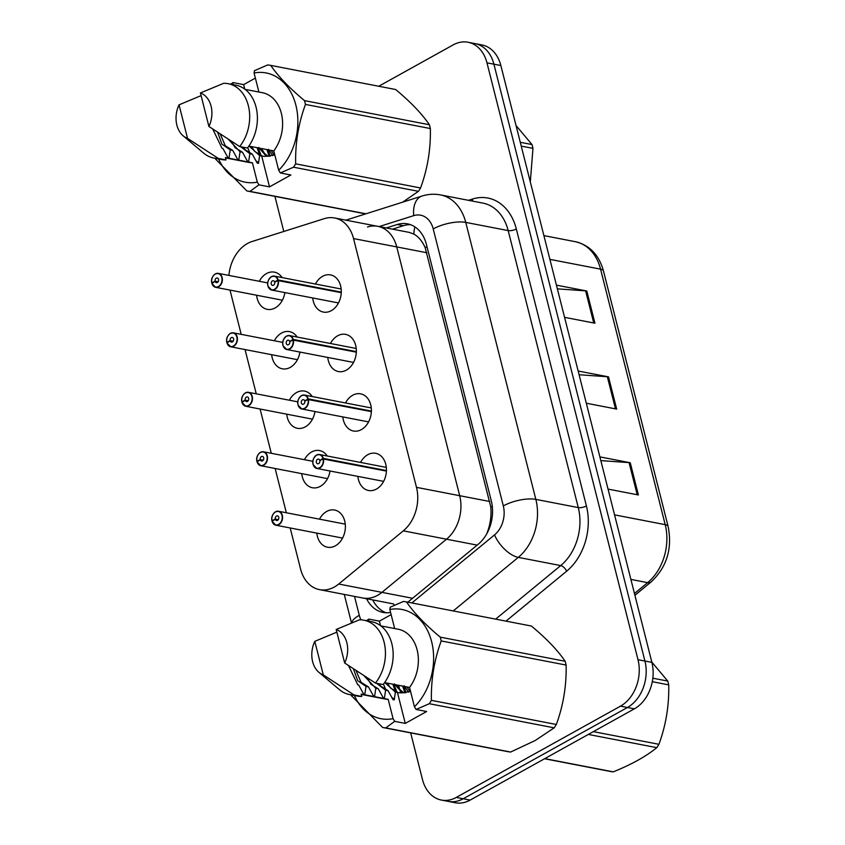 <?xml version="1.0" encoding="UTF-8"?>
<svg xmlns="http://www.w3.org/2000/svg" width="845" height="845" viewBox="0 0 845 845"><rect width="100%" height="100%" fill="white"/><g stroke="black" fill="none" stroke-linecap="round" stroke-linejoin="round"><path stroke-width="1.27" d="M330.458 343.492A18.939 14.164 100.9 0 1 337.651 335.782A18.939 14.164 100.9 0 1 345.584 334.366A18.939 14.164 100.9 0 1 356.347 350.4A18.939 14.164 100.9 0 1 346.344 370.131A18.939 14.164 100.9 0 1 338.401 371.546A18.939 14.164 100.9 0 1 327.765 357.435M345.499 402.97A18.939 14.164 100.9 0 1 352.692 395.249A18.939 14.164 100.9 0 1 360.635 393.833A18.939 14.164 100.9 0 1 371.399 409.867A18.939 14.164 100.9 0 1 361.385 429.598A18.939 14.164 100.9 0 1 353.453 431.013A18.939 14.164 100.9 0 1 342.806 416.912M360.551 462.437A18.939 14.164 100.9 0 1 367.744 454.716A18.939 14.164 100.9 0 1 375.676 453.3A18.939 14.164 100.9 0 1 386.44 469.334A18.939 14.164 100.9 0 1 376.437 489.075A18.939 14.164 100.9 0 1 368.504 490.491A18.939 14.164 100.9 0 1 357.857 476.379M315.407 284.026A18.939 14.164 100.9 0 1 322.6 276.315A18.939 14.164 100.9 0 1 330.532 274.9A18.939 14.164 100.9 0 1 341.296 290.923A18.939 14.164 100.9 0 1 331.293 310.664A18.939 14.164 100.9 0 1 323.36 312.08A18.939 14.164 100.9 0 1 312.713 297.968M274.35 340.757A18.939 14.164 100.9 0 1 281.543 333.046A18.939 14.164 100.9 0 1 289.476 331.631A18.939 14.164 100.9 0 1 297.176 337.07M299.943 352.069A18.939 14.164 100.9 0 1 290.236 367.395A18.939 14.164 100.9 0 1 282.304 368.811A18.939 14.164 100.9 0 1 271.657 354.699M289.391 400.224A18.939 14.164 100.9 0 1 296.595 392.513A18.939 14.164 100.9 0 1 304.527 391.098A18.939 14.164 100.9 0 1 312.228 396.537M314.984 411.536A18.939 14.164 100.9 0 1 305.288 426.862A18.939 14.164 100.9 0 1 297.345 428.278A18.939 14.164 100.9 0 1 286.708 414.166M304.443 459.701A18.939 14.164 100.9 0 1 311.636 451.98A18.939 14.164 100.9 0 1 319.579 450.565A18.939 14.164 100.9 0 1 327.279 456.004M330.036 471.003A18.939 14.164 100.9 0 1 320.329 486.329A18.939 14.164 100.9 0 1 312.396 487.745A18.939 14.164 100.9 0 1 301.749 473.644M319.495 519.168A18.939 14.164 100.9 0 1 326.688 511.447A18.939 14.164 100.9 0 1 334.62 510.031A18.939 14.164 100.9 0 1 345.383 526.065A18.939 14.164 100.9 0 1 335.38 545.807A18.939 14.164 100.9 0 1 327.448 547.222A18.939 14.164 100.9 0 1 316.801 533.111M259.299 281.29A18.939 14.164 100.9 0 1 266.492 273.569A18.939 14.164 100.9 0 1 274.435 272.153A18.939 14.164 100.9 0 1 282.135 277.604M284.892 292.592A18.939 14.164 100.9 0 1 275.185 307.918A18.939 14.164 100.9 0 1 267.252 309.333A18.939 14.164 100.9 0 1 256.605 295.232M290.184 527.967L300.577 569.044A35.501 26.544 -79.1 0 0 319.505 589.641A35.501 26.544 -79.1 0 0 338.718 584.022L403.308 530.85A35.501 26.544 -79.1 0 0 416.49 487.354L353.537 238.575A35.501 26.544 -79.1 0 0 334.609 217.978A35.501 26.544 -79.1 0 0 324.311 218.644L252.053 241.522A35.501 26.544 -79.1 0 0 247.479 243.508A35.501 26.544 -79.1 0 0 228.889 275.417M394.34 605.326A35.501 17.491 -129.5 0 1 393.559 603.932L362.706 597.985A35.501 26.544 -79.1 0 0 381.919 592.366L446.509 539.194A35.501 26.544 -79.1 0 0 459.691 495.698L396.738 246.92A35.501 26.544 -79.1 0 0 377.81 226.323A35.501 26.544 -79.1 0 0 367.512 226.988M229.998 290.088L241.195 334.356M245.039 349.555L256.246 393.823M260.091 409.033L271.287 453.29M275.143 468.5L286.339 512.767M319.505 589.641L362.706 597.985A35.501 26.544 -79.1 0 0 381.919 592.366L446.509 539.194A35.501 26.544 -79.1 0 0 459.691 495.698L396.738 246.92A35.501 26.544 -79.1 0 0 377.81 226.323L334.609 217.978M486.868 533.596L488.452 529.023C490.66 521.819 491.441 514.478 490.797 507.021L425.162 247.617C422.289 241.195 418.507 236.674 413.818 234.076L409.17 232.375L377.81 226.323M378.75 86.253L453.163 44.901A35.501 26.544 100.9 0 1 468.045 42.25A35.501 26.544 100.9 0 1 486.974 62.847L637.996 659.691A35.501 26.544 100.9 0 1 620.484 706.156L456.268 797.416L463.208 798.757A35.501 26.544 100.9 0 1 448.336 801.409A35.501 26.544 100.9 0 0 463.208 798.757L627.434 707.497L463.208 798.757L470.158 800.099A35.501 26.544 100.9 0 1 455.275 802.75L441.386 800.067A35.501 26.544 100.9 0 1 422.458 779.47L410.67 732.89M637.996 659.691L644.936 661.033A35.501 26.544 100.9 0 1 627.434 707.497A35.501 26.544 100.9 0 0 644.936 661.033L493.913 64.188L644.936 661.033L651.886 662.374A35.501 26.544 100.9 0 1 634.373 708.839L470.158 800.099M468.045 42.25L474.985 43.591A35.501 26.544 100.9 0 1 493.913 64.188A35.501 26.544 100.9 0 0 474.985 43.591L481.935 44.933A35.501 26.544 100.9 0 1 500.853 65.53L651.886 662.374M556.422 285.135L586.789 291.007L594.943 323.212L564.576 317.34M599.887 456.891L630.254 462.754L638.397 494.959L608.041 489.097M578.16 371.018L608.516 376.881L616.67 409.086L586.303 403.223M579.1 374.736L607.344 376.733A9.464 3.338 -14.2 0 1 608.516 376.881M600.827 460.609L629.071 462.606A9.464 3.338 -14.2 0 1 630.254 462.754M557.373 288.853L585.617 290.86A9.464 3.338 -14.2 0 1 586.789 291.007M400.551 692.858L400.234 691.643M399.579 689.055L398.639 685.316M283.793 231.477L274.91 196.367M456.268 797.416A35.501 26.544 100.9 0 1 441.386 800.067M407.85 602.168L478.122 544.338A35.501 26.544 -79.1 0 0 491.294 500.832L426.419 244.448A35.501 26.544 -79.1 0 0 407.491 223.851A35.501 26.544 -79.1 0 0 397.192 224.516L386.313 227.96M366.593 598.735A35.501 26.544 -79.1 0 0 383.007 612.424A35.501 26.544 -79.1 0 0 390.58 612.435M386.144 612.773A35.501 26.544 100.9 0 1 372.761 599.929M392.481 229.153L403.361 225.71A35.501 26.544 100.9 0 1 410.533 224.696M215.369 273.907A7.098 5.313 100.9 0 1 218.337 273.379A7.098 5.313 100.9 0 1 222.383 279.389A7.098 5.313 100.9 0 1 218.623 286.793A7.098 5.313 100.9 0 1 215.644 287.321A7.098 5.313 100.9 0 1 211.937 283.476L211.958 283.339A6.866 5.133 -79.1 0 0 218.411 286.539A6.866 5.133 -79.1 0 0 221.802 277.561A6.866 5.133 -79.1 0 0 215.264 274.097A6.866 5.133 -79.1 0 0 211.82 282.8L212.444 283.043M211.82 282.8L215.105 281.174A2.366 1.774 100.9 0 1 216.299 278.174A2.366 1.774 100.9 0 1 217.292 277.994A2.366 1.774 100.9 0 1 218.633 280.001A2.366 1.774 100.9 0 1 217.387 282.462A2.366 1.774 100.9 0 1 216.394 282.642A2.366 1.774 100.9 0 1 215.158 281.364L218.021 281.913M215.158 281.364L211.958 283.339M215.105 281.174L218.126 281.755M278.301 280.519A7.098 5.313 100.9 0 1 274.731 289.529A7.098 5.313 100.9 0 1 271.752 290.057A7.098 5.313 100.9 0 1 267.717 284.047A7.098 5.313 100.9 0 1 271.467 276.642A7.098 5.313 100.9 0 1 274.445 276.114A7.098 5.313 100.9 0 1 278.153 279.959L277.836 280.033A6.866 5.133 -79.1 0 0 271.372 276.833A6.866 5.133 -79.1 0 0 267.981 285.811A6.866 5.133 -79.1 0 0 274.519 289.286A6.866 5.133 -79.1 0 0 277.973 280.572L341.274 292.676M277.973 280.572L274.678 282.198A2.366 1.774 100.9 0 1 273.484 285.209A2.366 1.774 100.9 0 1 272.502 285.378A2.366 1.774 100.9 0 1 271.15 283.381A2.366 1.774 100.9 0 1 272.407 280.91A2.366 1.774 100.9 0 1 273.4 280.73A2.366 1.774 100.9 0 1 274.636 282.019L274.942 282.072M278.153 279.959L341.296 292.148M274.636 282.019L277.836 280.033M230.41 333.374A7.098 5.313 100.9 0 1 233.389 332.845A7.098 5.313 100.9 0 1 237.424 338.856A7.098 5.313 100.9 0 1 233.674 346.26A7.098 5.313 100.9 0 1 230.696 346.788A7.098 5.313 100.9 0 1 226.988 342.943L226.999 342.816A6.866 5.133 -79.1 0 0 233.463 346.017A6.866 5.133 -79.1 0 0 236.853 337.028A6.866 5.133 -79.1 0 0 230.315 333.564A6.866 5.133 -79.1 0 0 226.861 342.267L227.495 342.51M226.861 342.267L230.157 340.641A2.366 1.774 100.9 0 1 231.35 337.641A2.366 1.774 100.9 0 1 232.333 337.461A2.366 1.774 100.9 0 1 233.685 339.468A2.366 1.774 100.9 0 1 232.428 341.94A2.366 1.774 100.9 0 1 231.445 342.109A2.366 1.774 100.9 0 1 230.199 340.831L233.062 341.38M230.199 340.831L226.999 342.816M230.157 340.641L233.178 341.232M245.462 392.851A7.098 5.313 100.9 0 1 248.441 392.312A7.098 5.313 100.9 0 1 252.475 398.333A7.098 5.313 100.9 0 1 248.726 405.727A7.098 5.313 100.9 0 1 245.747 406.255A7.098 5.313 100.9 0 1 242.04 402.421L242.05 402.283A6.866 5.133 -79.1 0 0 248.514 405.484A6.866 5.133 -79.1 0 0 251.894 396.506A6.866 5.133 -79.1 0 0 245.367 393.031A6.866 5.133 -79.1 0 0 241.913 401.745L242.536 401.977M241.913 401.745L245.208 400.118A2.366 1.774 100.9 0 1 246.391 397.108A2.366 1.774 100.9 0 1 247.384 396.939A2.366 1.774 100.9 0 1 248.736 398.935A2.366 1.774 100.9 0 1 247.479 401.407A2.366 1.774 100.9 0 1 246.487 401.586A2.366 1.774 100.9 0 1 245.251 400.298L248.113 400.857M245.251 400.298L242.05 402.283M245.208 400.118L248.229 400.699M260.513 452.318A7.098 5.313 100.9 0 1 263.482 451.79A7.098 5.313 100.9 0 1 267.527 457.8A7.098 5.313 100.9 0 1 263.767 465.204A7.098 5.313 100.9 0 1 260.799 465.732A7.098 5.313 100.9 0 1 257.081 461.888L257.102 461.75A6.866 5.133 -79.1 0 0 263.566 464.951A6.866 5.133 -79.1 0 0 266.946 455.973A6.866 5.133 -79.1 0 0 260.408 452.497A6.866 5.133 -79.1 0 0 256.964 461.212L257.588 461.454M256.964 461.212L260.249 459.585A2.366 1.774 100.9 0 1 261.443 456.585A2.366 1.774 100.9 0 1 262.436 456.406A2.366 1.774 100.9 0 1 263.777 458.412A2.366 1.774 100.9 0 1 262.531 460.874A2.366 1.774 100.9 0 1 261.538 461.053A2.366 1.774 100.9 0 1 260.302 459.775L263.165 460.324M260.302 459.775L257.102 461.75M260.249 459.585L263.27 460.166M275.554 511.785A7.098 5.313 100.9 0 1 278.533 511.257A7.098 5.313 100.9 0 1 282.568 517.267A7.098 5.313 100.9 0 1 278.818 524.671A7.098 5.313 100.9 0 1 275.84 525.199A7.098 5.313 100.9 0 1 272.132 521.354L272.143 521.228A6.866 5.133 -79.1 0 0 278.607 524.428A6.866 5.133 -79.1 0 0 281.998 515.439A6.866 5.133 -79.1 0 0 275.459 511.975A6.866 5.133 -79.1 0 0 272.005 520.678L272.639 520.921M275.459 511.848A7.098 5.313 100.9 0 0 271.974 520.7L275.301 519.052A2.366 1.774 100.9 0 1 276.495 516.052A2.366 1.774 100.9 0 1 277.487 515.872A2.366 1.774 100.9 0 1 278.829 517.879A2.366 1.774 100.9 0 1 277.572 520.34A2.366 1.774 100.9 0 1 276.59 520.52A2.366 1.774 100.9 0 1 275.354 519.242L278.206 519.791M275.354 519.242L272.143 521.228M275.301 519.052L278.322 519.643M293.342 339.986A7.098 5.313 100.9 0 1 289.782 348.996A7.098 5.313 100.9 0 1 286.804 349.524A7.098 5.313 100.9 0 1 282.769 343.514A7.098 5.313 100.9 0 1 286.518 336.12A7.098 5.313 100.9 0 1 289.497 335.581A7.098 5.313 100.9 0 1 293.204 339.426L292.877 339.5A6.866 5.133 -79.1 0 0 286.423 336.299A6.866 5.133 -79.1 0 0 283.033 345.288A6.866 5.133 -79.1 0 0 289.571 348.753A6.866 5.133 -79.1 0 0 293.014 340.049L356.326 352.154M293.014 340.049L289.729 341.676A2.366 1.774 100.9 0 1 288.536 344.675A2.366 1.774 100.9 0 1 287.543 344.855A2.366 1.774 100.9 0 1 286.201 342.848A2.366 1.774 100.9 0 1 287.448 340.377A2.366 1.774 100.9 0 1 288.441 340.208A2.366 1.774 100.9 0 1 289.677 341.486L289.983 341.538M293.204 339.426L356.347 351.626M289.677 341.486L292.877 339.5M308.393 399.463A7.098 5.313 100.9 0 1 304.823 408.462A7.098 5.313 100.9 0 1 301.855 409.001A7.098 5.313 100.9 0 1 297.81 402.991A7.098 5.313 100.9 0 1 301.57 395.587A7.098 5.313 100.9 0 1 304.538 395.059A7.098 5.313 100.9 0 1 308.256 398.893L307.929 398.967A6.866 5.133 -79.1 0 0 301.464 395.766A6.866 5.133 -79.1 0 0 298.084 404.755A6.866 5.133 -79.1 0 0 304.622 408.219A6.866 5.133 -79.1 0 0 308.066 399.516L371.367 411.621M308.066 399.516L304.77 401.143A2.366 1.774 100.9 0 1 303.587 404.142A2.366 1.774 100.9 0 1 302.594 404.322A2.366 1.774 100.9 0 1 301.253 402.315A2.366 1.774 100.9 0 1 302.499 399.854A2.366 1.774 100.9 0 1 303.492 399.674A2.366 1.774 100.9 0 1 304.728 400.952L305.034 401.016M308.256 398.893L371.388 411.092M304.728 400.952L307.929 398.967M323.445 458.93A7.098 5.313 100.9 0 1 319.875 467.94A7.098 5.313 100.9 0 1 316.896 468.468A7.098 5.313 100.9 0 1 312.861 462.458A7.098 5.313 100.9 0 1 316.611 455.054A7.098 5.313 100.9 0 1 319.59 454.525A7.098 5.313 100.9 0 1 323.297 458.37L322.98 458.444A6.866 5.133 -79.1 0 0 316.516 455.244A6.866 5.133 -79.1 0 0 313.125 464.222A6.866 5.133 -79.1 0 0 319.663 467.697A6.866 5.133 -79.1 0 0 323.117 458.983L386.418 471.087M323.117 458.983L319.822 460.609A2.366 1.774 100.9 0 1 318.639 463.609A2.366 1.774 100.9 0 1 317.646 463.789A2.366 1.774 100.9 0 1 316.294 461.782A2.366 1.774 100.9 0 1 317.551 459.321A2.366 1.774 100.9 0 1 318.544 459.141A2.366 1.774 100.9 0 1 319.78 460.419L320.086 460.483M323.297 458.37L386.44 470.559M319.78 460.419L322.98 458.444M520.277 142.298L532.001 144.558A63.903 47.785 100.9 0 1 532.508 146.449A63.903 47.785 100.9 0 1 532.963 148.361L521.249 146.1M530.311 181.95L532.963 148.361M532.001 144.558L516.031 125.514M652.826 678.197L667.761 681.081A63.903 47.785 100.9 0 1 668.268 682.961A63.903 47.785 100.9 0 1 668.722 684.883L652.287 681.704M593.348 731.633L658.931 744.297C665.913 725.295 669.177 705.49 668.722 684.883M658.931 744.297A63.903 47.785 100.9 0 1 656.787 747.656L588.321 734.432M544.771 758.63L613.248 771.855C631.532 764.493 646.045 756.423 656.787 747.656M613.248 771.855A63.903 47.785 100.9 0 1 610.143 771.411L544.571 758.747M667.761 681.081L651.791 662.026M261.422 148.519L264.496 153.357L268.045 156.357M258.697 147.41L266.312 156.293M271.213 150.41L274.213 155.153M268.488 149.301L272.703 155.67M274.805 154.899L266.576 156.272A26.755 20.005 100.9 0 1 262.193 156.071A26.755 20.005 100.9 0 1 261.686 155.966L269.513 186.872L258.94 184.833L249.972 191.392A63.903 47.785 100.9 0 1 246.877 190.949L215.454 158.966M258.94 184.833L257.313 182.15A55.622 41.595 100.9 0 1 218.601 158.976M232.692 84.88L233.062 82.578L230.727 84.183M240.709 146.745L249.845 153.684L252.285 154.149L244.902 149.565L243.159 147.22M228.488 139.457L240.043 151.783L242.494 152.258L235.111 147.674L231.403 141.316M217.672 132.411L221.939 144.178L230.241 149.892L232.692 150.368L225.309 145.784L220.281 134.133M212.771 129.127L222.024 148.308L222.9 148.477L221.981 148.224M257.313 182.15L252.412 162.789A35.501 26.544 100.9 0 1 248.958 162.43L225.488 157.899M252.412 162.789L225.414 157.571L226.006 159.916A37.867 28.318 100.9 0 1 221.517 159.536L213.796 158.047A37.867 28.318 100.9 0 1 203.613 153.093L183.133 135.791A23.671 17.703 100.9 0 1 179.045 104.833L200.846 95.728M226.006 159.916L218.285 158.427A37.867 28.318 100.9 0 1 213.796 158.047M218.285 158.427L187.527 138.358A23.671 17.703 100.9 0 1 183.133 135.791M179.045 104.833L187.527 138.358M249.169 146.153L259.637 155.575L258.475 163.37L257.25 163.138L252.285 154.149M268.076 149.808L270.263 156.209M258.285 147.907L261.211 155.807M266.851 149.565L269.206 156.314M257.06 147.674L259.837 155.3M247.733 147.6L250.046 153.41M255.929 160.803L258.581 162.652M249.845 153.684L248.673 161.479L247.448 161.247L242.494 152.258M240.043 151.783L238.871 159.589L237.656 159.356L232.692 150.368M230.241 149.892L229.079 157.698L227.854 157.466L222.9 148.477M429.397 124.743C421.93 113.779 410.681 102.034 395.65 89.517L270.749 65.392C278.216 76.367 289.465 88.112 304.496 100.618L429.397 124.743A63.903 47.785 100.9 0 1 430.358 128.546L305.457 104.421C298.465 123.423 295.201 143.238 295.655 163.845L420.567 187.97C427.549 168.968 430.813 149.153 430.358 128.546M420.567 187.97A63.903 47.785 100.9 0 1 418.423 191.329L293.521 167.204L280.318 172.95L278.692 170.267A55.622 41.595 100.9 0 0 295.887 105.234A55.622 41.595 100.9 0 0 254.081 72.997L258.897 92.031M402.6 202.198L418.423 191.329M365.653 213.891L246.877 190.949M249.972 191.392L365.959 213.796M295.655 163.845A63.903 47.785 100.9 0 1 293.521 167.204M304.496 100.618A63.903 47.785 100.9 0 1 305.457 104.421M254.081 72.997L254.44 70.695L267.643 64.949A63.903 47.785 100.9 0 1 270.749 65.392M251.62 146.629L254.704 151.456L262.373 156.103M259.637 155.575L261.686 155.966M248.842 146.09L273.791 150.906L278.692 170.267M245.103 89.369L262.425 92.718A35.501 26.544 100.9 0 1 281.829 115.448A35.501 26.544 100.9 0 1 273.791 150.906M235.871 85.176A37.867 28.318 100.9 0 1 256.669 109.924A37.867 28.318 100.9 0 1 247.384 148.033L239.674 146.544A37.867 28.318 100.9 0 0 248.948 108.435A37.867 28.318 100.9 0 0 228.161 83.687L235.871 85.176M200.423 92.95A23.671 17.703 100.9 0 1 208.905 126.475L200.423 92.95L223.671 83.306A37.867 28.318 100.9 0 1 228.161 83.687M208.905 126.475L239.674 146.544M255.37 78.099L243.635 84.627L233.062 82.578M269.513 186.872L290.891 174.989L280.318 172.95M243.635 84.627L244.775 89.126M397.182 685.031L400.255 689.869L403.804 692.879M394.457 683.922L402.072 692.815M406.973 686.932L409.973 691.664M404.248 685.813L408.462 692.192M410.564 691.421L402.336 692.784A26.755 20.005 100.9 0 1 397.953 692.594A26.755 20.005 100.9 0 1 397.446 692.488L405.273 723.394L394.7 721.345L385.732 727.915L510.644 752.039L535.255 740.484L554.183 727.841L429.281 703.716L416.078 709.462L414.451 706.79A55.622 41.595 100.9 0 0 431.647 641.756A55.622 41.595 100.9 0 0 389.841 609.509L394.657 628.553M510.644 752.039A63.903 47.785 100.9 0 1 507.539 751.596L382.637 727.471L351.214 695.477M394.7 721.345L393.073 718.672A55.622 41.595 100.9 0 1 354.361 695.498M368.452 621.392L368.821 619.1L366.487 620.705M385.732 727.915A63.903 47.785 100.9 0 1 382.637 727.471M376.469 683.267L385.605 690.196L388.045 690.671L380.662 686.087L378.919 683.742M364.248 675.968L375.803 688.305L378.254 688.781L370.87 684.196L367.163 677.838M353.432 668.934L357.699 680.7L366.001 686.415L368.452 686.89L361.068 682.306L356.041 670.645M348.531 665.649L357.784 684.83L358.66 684.989L357.741 684.746M393.073 718.672L388.172 699.311A35.501 26.544 100.9 0 1 384.718 698.952L361.248 694.41M388.172 699.311L361.174 694.094L361.766 696.438A37.867 28.318 100.9 0 1 357.277 696.058L349.555 694.569A37.867 28.318 100.9 0 1 339.373 689.604L318.892 672.314A23.671 17.703 100.9 0 1 314.805 641.355L336.606 632.24M361.766 696.438L354.044 694.949A37.867 28.318 100.9 0 1 349.555 694.569M354.044 694.949L323.286 674.87A23.671 17.703 100.9 0 1 318.892 672.314M314.805 641.355L323.286 674.87M384.929 682.665L395.397 692.087L394.235 699.892L393.009 699.66L388.045 690.671M403.836 686.32L406.022 692.72M394.045 684.429L396.97 692.33M402.611 686.087L404.966 692.837M392.819 684.196L395.597 691.812M383.493 684.112L385.806 689.921M391.689 697.315L394.34 699.174M385.605 690.196L384.433 698.002L383.207 697.759L378.254 688.781M375.803 688.305L374.631 696.111L373.416 695.868L368.452 686.89M366.001 686.415L364.839 694.22L363.614 693.977L358.66 684.989M565.157 661.265C557.689 650.291 546.44 638.545 531.41 626.039L406.508 601.915C413.976 612.889 425.225 624.624 440.256 637.141L565.157 661.265A63.903 47.785 100.9 0 1 566.118 665.068L441.217 640.943C434.224 659.945 430.961 679.75 431.415 700.368L556.327 724.482C563.309 705.48 566.572 685.675 566.118 665.068M556.327 724.482A63.903 47.785 100.9 0 1 554.183 727.841M431.415 700.368A63.903 47.785 100.9 0 1 429.281 703.716M440.256 637.141A63.903 47.785 100.9 0 1 441.217 640.943M389.841 609.509L390.2 607.217L403.403 601.471A63.903 47.785 100.9 0 1 406.508 601.915M387.38 683.14L390.464 687.978L398.132 692.625M395.397 692.087L397.446 692.488M384.602 682.602L409.55 687.429L414.451 706.79M380.863 625.891L398.185 629.229A35.501 26.544 100.9 0 1 417.588 651.96A35.501 26.544 100.9 0 1 409.55 687.429M371.631 621.698A37.867 28.318 100.9 0 1 392.429 646.446A37.867 28.318 100.9 0 1 383.144 684.556L375.433 683.066A37.867 28.318 100.9 0 0 384.707 644.957A37.867 28.318 100.9 0 0 363.92 620.209L371.631 621.698M336.183 629.472A23.671 17.703 100.9 0 1 344.665 662.987L336.183 629.472L359.431 619.818A37.867 28.318 100.9 0 1 363.92 620.209M344.665 662.987L375.433 683.066M391.129 614.621L379.394 621.138L368.821 619.1M405.273 723.394L426.651 711.511L416.078 709.462M379.394 621.138L380.535 625.649M426.873 252.739L353.537 238.575M489.825 501.518L416.49 487.354M477.171 545.12L403.308 530.85M412.571 598.281L338.718 584.022M488.811 529.614A35.501 17.491 -129.5 0 1 488.452 529.023M492.286 506.271A35.501 12.527 165.8 0 0 490.797 507.021M426.989 246.698A35.501 12.527 165.8 0 0 425.162 247.617M413.818 234.076A35.501 21.843 -107.6 0 1 414.874 226.882M549.905 259.373L600.563 269.154A11.83 4.172 -14.2 0 1 603.478 271.002L668.131 526.498A11.83 4.172 165.8 0 0 665.205 524.65L600.563 269.154A47.341 35.395 -79.1 0 0 575.329 241.691C589.567 245.092 598.957 254.863 603.478 271.002M668.131 526.498C672.493 548.754 666.779 567.259 650.999 582.036A11.83 5.83 -129.5 0 1 647.64 582.649A47.341 35.395 -79.1 0 0 665.205 524.65L614.558 514.869M634.458 593.496L647.64 582.649L630.888 579.406M500.853 65.53L486.974 62.847M634.373 708.839L620.484 706.156M615.477 408.853L607.344 376.733M593.739 322.98L585.617 290.86M637.204 494.726L629.071 462.606M468.468 200.328L472.482 199.05A53.256 39.821 100.9 0 1 516.316 228.953L586.409 505.954A53.256 39.821 100.9 0 1 566.646 571.199L505.986 621.128M440.52 194.92A47.341 35.395 100.9 0 1 465.753 222.393L508.183 230.59A47.341 35.395 -79.1 0 0 482.949 203.117L440.52 194.92C434.288 193.748 428.119 194.128 422.025 196.04L345.88 220.154M411.864 602.95L494.526 534.906A23.671 17.703 -79.1 0 0 503.314 505.912L433.221 228.921A23.671 8.355 -14.2 0 1 465.753 222.393L535.846 499.384A47.341 35.395 100.9 0 1 518.281 557.383L560.71 565.58A47.341 35.395 -79.1 0 0 578.276 507.581L508.183 230.59A5.915 2.091 165.8 0 0 516.316 228.953M494.526 534.906A23.671 11.661 -129.5 0 0 518.281 557.383L453.216 610.935M495.645 619.131L560.71 565.58A5.915 2.915 50.5 0 1 566.646 571.199M503.314 505.912A23.671 8.355 -14.2 0 1 535.846 499.384L578.276 507.581A5.915 2.091 165.8 0 0 586.409 505.954M433.221 228.921A23.671 17.703 -79.1 0 0 413.733 215.633L379.151 226.576M354.509 596.401L359.294 615.308A23.671 17.703 -79.1 0 0 360.931 619.85M472.429 201.089A5.915 3.644 72.4 0 0 472.482 199.05M413.733 215.633A23.671 14.555 -107.6 0 1 422.025 196.04M351.742 622.765A23.671 8.355 -14.2 0 1 359.294 615.308M403.361 225.71L397.192 224.516M211.778 282.821A7.098 5.313 100.9 0 1 215.264 273.96M226.83 342.288A7.098 5.313 100.9 0 1 230.315 333.437M241.871 401.766A7.098 5.313 100.9 0 1 245.367 392.904M256.922 461.233A7.098 5.313 100.9 0 1 260.408 452.371M650.999 582.036L634.901 595.281M575.329 241.691L543.895 235.618M344.274 594.426L351.467 622.871M267.707 282.906L218.337 273.379L215.306 273.917C212.137 276.431 210.954 279.42 211.736 282.885M282.378 300.207L215.644 287.321L211.884 283.445M338.486 302.943L271.752 290.057L268.023 286.307C267.728 284.902 266.217 281.396 271.414 276.653L274.445 276.114L341.179 289.001M282.758 342.383L233.389 332.845L230.358 333.384C227.189 335.898 226.006 338.887 226.787 342.352M297.429 359.674L230.696 346.788L226.925 342.912M297.799 401.85L248.441 392.312L245.399 392.851C242.24 395.365 241.047 398.354 241.839 401.819M312.481 419.152L245.747 406.255L241.976 402.378M312.851 461.317L263.482 451.79L260.45 452.328C257.281 454.842 256.098 457.821 256.88 461.286M327.522 478.619L260.799 465.732L257.028 461.845M345.267 524.143L278.533 511.257L275.502 511.795C272.333 514.309 271.15 517.298 271.932 520.763M342.574 538.085L275.84 525.199L272.069 521.323M353.537 362.42L286.804 349.524L283.075 345.785C282.769 344.369 281.269 340.862 286.455 336.12L289.497 335.581L356.231 348.478M368.589 421.887L301.855 409.001L298.127 405.251C297.82 403.836 296.32 400.329 301.507 395.597L304.538 395.059L371.272 407.945M383.63 481.354L316.896 468.468L313.168 464.718C312.872 463.303 311.361 459.807 316.558 455.064L319.59 454.525L386.323 467.412"/></g></svg>
